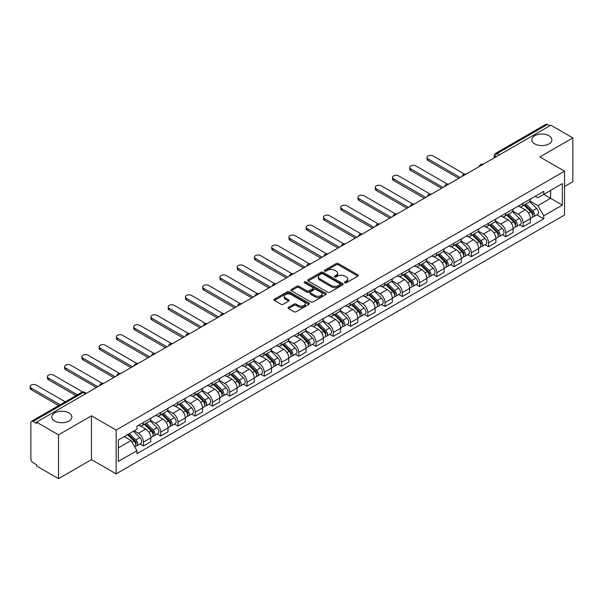 <?xml version="1.0" encoding="UTF-8"?>
<svg xmlns="http://www.w3.org/2000/svg" width="603" height="603" viewBox="0 0 603 603"><rect width="100%" height="100%" fill="white"/><g stroke="black" fill="none" stroke-linecap="round" stroke-linejoin="round"><path stroke-width="0.9" d="M344.81 282.754A1.078 0.618 0 0 0 346.326 282.754L357.865 276.099A1.538 0.889 0 0 0 358.31 275.473A1.538 0.889 0 0 0 357.865 274.847L338.321 263.564A1.538 0.889 0 0 0 336.15 263.564L324.618 270.219A1.078 0.618 0 0 0 324.301 270.657A1.078 0.618 0 0 0 324.618 271.101A1.078 0.618 0 0 0 326.133 271.101L327.625 270.234A4.914 2.834 0 0 1 334.575 270.234L336.203 271.177A4.914 2.834 0 0 1 337.642 273.182A4.914 2.834 0 0 1 336.203 275.187L334.71 276.053A1.078 0.618 0 0 0 334.394 276.491A1.078 0.618 0 0 0 334.71 276.928A1.078 0.618 0 0 0 336.233 276.928L337.725 276.068A4.914 2.834 0 0 1 344.675 276.068L346.303 277.003A4.914 2.834 0 0 1 347.743 279.016A4.914 2.834 0 0 1 346.303 281.021L344.81 281.88A1.078 0.618 0 0 0 344.494 282.317A1.078 0.618 0 0 0 344.81 282.754L344.81 281.88M68.923 412.882A10.01 5.781 0 0 0 58.009 411.63A10.01 5.781 0 0 0 51.828 416.967A10.01 5.781 0 0 0 54.76 421.06A10.01 5.781 0 0 0 65.674 422.311A10.01 5.781 0 0 0 71.855 416.967A10.01 5.781 0 0 0 68.923 412.882M548.956 135.735A10.01 5.781 0 0 0 538.049 134.484A10.01 5.781 0 0 0 531.869 139.821A10.01 5.781 0 0 0 534.801 143.913A10.01 5.781 0 0 0 545.707 145.165A10.01 5.781 0 0 0 551.888 139.821A10.01 5.781 0 0 0 548.956 135.735M288.49 307.311A1.538 0.889 0 0 0 288.038 307.937A1.538 0.889 0 0 0 288.49 308.57L293.97 311.728A1.538 0.889 0 0 0 296.141 311.728L308.955 304.334A1.538 0.889 0 0 0 309.399 303.708A1.538 0.889 0 0 0 308.955 303.083L289.41 291.799A1.538 0.889 0 0 0 287.239 291.799L274.425 299.194A1.538 0.889 0 0 0 273.981 299.819A1.538 0.889 0 0 0 274.425 300.452L281.051 304.274A1.538 0.889 0 0 0 283.222 304.274L288.701 301.108A1.538 0.889 0 0 0 289.154 300.482A1.538 0.889 0 0 0 288.701 299.857L285.423 297.957A4.108 2.374 0 0 1 284.217 296.284A4.108 2.374 0 0 1 286.757 294.091A4.108 2.374 0 0 1 291.226 294.603L304.093 302.035A4.108 2.374 0 0 1 305.299 303.708A4.108 2.374 0 0 1 302.759 305.902A4.108 2.374 0 0 1 298.289 305.382L296.141 304.146A1.538 0.889 0 0 0 293.97 304.146L288.49 307.311L288.49 308.57L293.97 305.427L293.97 304.146M116.153 430.06L91.483 415.821L58.521 434.853L36.512 422.145L550.841 125.198L572.85 137.906L539.889 156.938L564.551 171.177L116.153 430.06L116.153 473.868L564.551 214.985L564.551 171.177M327.738 292.236A1.538 0.889 0 0 0 329.909 292.236L342.715 284.842A1.538 0.889 0 0 0 343.167 284.217A1.538 0.889 0 0 0 342.715 283.591L323.178 272.307A1.538 0.889 0 0 0 321.007 272.307L308.193 279.702A1.538 0.889 0 0 0 307.741 280.327A1.538 0.889 0 0 0 308.193 280.953L327.738 292.236M304.877 282.988A1.078 0.618 0 0 1 305.97 283.139L305.97 281.865L325.839 293.337A1.538 0.889 0 0 1 326.283 293.963A1.538 0.889 0 0 1 325.839 294.588L313.025 301.982A1.538 0.889 0 0 1 310.854 301.982L291.309 290.699L291.309 289.448A1.538 0.889 0 0 0 290.865 290.073A1.538 0.889 0 0 0 291.309 290.699M291.309 289.448L296.797 286.282A1.538 0.889 0 0 1 298.967 286.282L306.889 290.857A1.538 0.889 0 0 0 309.06 290.857L312.701 288.762A1.538 0.889 0 0 0 313.145 288.136A1.538 0.889 0 0 0 312.701 287.503L304.447 282.739A1.078 0.618 0 0 1 304.131 282.302A1.078 0.618 0 0 1 304.794 281.729A1.078 0.618 0 0 1 305.97 281.865M58.521 434.853L58.521 478.661L36.512 465.953L36.512 464.672L33.082 462.697A3.128 1.809 -120 0 1 30.874 458.86L30.874 422.718A3.128 1.809 -120 0 1 31.522 421.286L81.624 392.357A3.128 1.809 60 0 1 83.191 392.515L33.082 421.437A3.128 1.809 -120 0 0 31.522 421.286M564.551 186.508L572.85 181.714L572.85 137.906M58.521 478.661L91.483 459.629L116.153 473.868M36.512 422.145L36.512 423.419L33.082 421.437M499.631 154.767L497.302 153.426A3.128 1.809 60 0 0 495.741 153.268L545.843 124.339A3.128 1.809 60 0 1 547.411 124.497L497.302 153.426A3.128 1.809 120 0 0 495.093 157.255L495.093 157.383M549.732 125.839L547.411 124.497M523.08 203.301A7.198 4.153 60 0 1 521.587 206.528L528.884 202.314A7.198 4.153 -120 0 0 530.376 199.08M512.716 211.05L517.992 214.088A7.198 4.153 60 0 1 523.08 222.906L530.376 218.685A7.198 4.153 -120 0 0 525.288 209.874L520.065 206.859M530.376 218.685L530.376 222.582L523.08 226.796L519.575 224.776M521.587 206.528A7.198 4.153 60 0 1 518.045 206.203M523.08 222.906L523.08 226.796M505.819 213.258A7.198 4.153 60 0 1 504.334 216.492L511.63 212.279A7.198 4.153 -120 0 0 513.123 209.045M502.322 234.74L505.819 236.76L513.123 232.547L513.123 228.65A7.198 4.153 -120 0 0 508.035 219.839L502.812 216.824M504.334 216.492A7.198 4.153 60 0 1 500.791 216.168M495.462 221.007L500.731 224.052A7.198 4.153 60 0 1 505.819 232.864L505.819 236.76M488.566 223.223A7.198 4.153 60 0 1 487.073 226.449L494.377 222.236A7.198 4.153 -120 0 0 495.87 219.01M485.068 244.705L488.566 246.725L495.87 242.512L495.87 238.615A7.198 4.153 -120 0 0 490.782 229.803L485.551 226.781M487.073 226.449A7.198 4.153 60 0 1 483.538 226.125M478.209 230.972L483.478 234.017A7.198 4.153 60 0 1 488.566 242.828L488.566 246.725M471.312 233.188A7.198 4.153 60 0 1 469.82 236.414L477.124 232.2A7.198 4.153 -120 0 0 478.609 228.967M467.815 254.662L471.312 256.682L478.609 252.469L478.609 248.572A7.198 4.153 -120 0 0 473.521 239.76L468.297 236.745M469.82 236.414A7.198 4.153 60 0 1 466.277 236.09M460.948 240.936L466.225 243.974A7.198 4.153 60 0 1 471.312 252.793L471.312 256.682M454.059 243.145A7.198 4.153 60 0 1 452.567 246.378L459.87 242.165A7.198 4.153 -120 0 0 461.355 238.931M450.554 264.627L454.059 266.647L461.355 262.433L461.355 258.536A7.198 4.153 -120 0 0 456.267 249.725L451.044 246.71M452.567 246.378A7.198 4.153 60 0 1 449.024 246.054M443.695 250.893L448.971 253.938A7.198 4.153 60 0 1 454.059 262.75L454.059 266.647M436.806 253.109A7.198 4.153 60 0 1 435.313 256.335L442.61 252.122A7.198 4.153 -120 0 0 444.102 248.896M433.301 274.591L436.806 276.611L444.102 272.398L444.102 268.501A7.198 4.153 -120 0 0 439.014 259.689L433.791 256.667M435.313 256.335A7.198 4.153 60 0 1 431.771 256.011M426.442 260.858L431.718 263.903A7.198 4.153 60 0 1 436.806 272.714L436.806 276.611M419.545 263.074A7.198 4.153 60 0 1 418.06 266.3L425.356 262.086A7.198 4.153 -120 0 0 426.849 258.853M416.047 284.548L419.545 286.568L426.849 282.355L426.849 278.458A7.198 4.153 -120 0 0 421.761 269.647L416.537 266.632M418.06 266.3A7.198 4.153 60 0 1 414.517 265.976M409.188 270.822L414.457 273.86A7.198 4.153 60 0 1 419.545 282.679L419.545 286.568M402.291 273.031A7.198 4.153 60 0 1 400.799 276.264L408.103 272.051A7.198 4.153 -120 0 0 409.595 268.817M398.794 294.513L402.291 296.533L409.595 292.319L409.595 288.422A7.198 4.153 -120 0 0 404.507 279.611L399.276 276.596M400.799 276.264A7.198 4.153 60 0 1 397.264 275.94M391.935 280.779L397.204 283.825A7.198 4.153 60 0 1 402.291 292.636L402.291 296.533M385.038 282.995A7.198 4.153 60 0 1 383.546 286.221L390.85 282.008A7.198 4.153 -120 0 0 392.334 278.782M381.541 304.477L385.038 306.497L392.334 302.276L392.334 298.387A7.198 4.153 -120 0 0 387.247 289.576L382.023 286.553M383.546 286.221A7.198 4.153 60 0 1 380.003 285.897M374.674 290.744L379.95 293.789A7.198 4.153 60 0 1 385.038 302.6L385.038 306.497M367.785 292.96A7.198 4.153 60 0 1 366.292 296.186L373.596 291.973A7.198 4.153 -120 0 0 375.081 288.739M364.28 314.434L367.785 316.454L375.081 312.241L375.081 308.344A7.198 4.153 -120 0 0 369.993 299.533L364.77 296.518M366.292 296.186A7.198 4.153 60 0 1 362.75 295.862M357.421 300.701L362.697 303.746A7.198 4.153 60 0 1 367.785 312.565L367.785 316.454M350.531 302.917A7.198 4.153 60 0 1 349.039 306.151L356.335 301.937A7.198 4.153 -120 0 0 357.828 298.704M347.026 324.399L350.531 326.419L357.828 322.206L357.828 318.309A7.198 4.153 -120 0 0 352.74 309.497L347.516 306.482M349.039 306.151A7.198 4.153 60 0 1 345.496 305.827M340.167 310.666L345.444 313.711A7.198 4.153 60 0 1 350.531 322.522L350.531 326.419M333.271 312.882A7.198 4.153 60 0 1 331.786 316.108L339.082 311.894A7.198 4.153 -120 0 0 340.574 308.668M329.773 334.364L333.271 336.384L340.574 332.163L340.574 328.273A7.198 4.153 -120 0 0 335.487 319.454L330.263 316.439M331.786 316.108A7.198 4.153 60 0 1 328.243 315.784M322.914 320.63L328.183 323.675A7.198 4.153 60 0 1 333.271 332.487L333.271 336.384M316.017 322.839A7.198 4.153 60 0 1 314.525 326.072L321.829 321.859A7.198 4.153 -120 0 0 323.321 318.625M312.52 344.321L316.017 346.341L323.321 342.127L323.321 338.23A7.198 4.153 -120 0 0 318.233 329.419L313.002 326.404M314.525 326.072A7.198 4.153 60 0 1 310.99 325.748M305.661 330.587L310.929 333.632A7.198 4.153 60 0 1 316.017 342.444L316.017 346.341M298.764 332.803A7.198 4.153 60 0 1 297.271 336.037L304.575 331.823A7.198 4.153 -120 0 0 306.06 328.59M295.266 354.285L298.764 356.305L306.068 352.092L306.068 348.195A7.198 4.153 -120 0 0 300.972 339.383L295.749 336.368M297.271 336.037A7.198 4.153 60 0 1 293.729 335.713M288.4 340.552L293.676 343.597A7.198 4.153 60 0 1 298.764 352.408L298.764 356.305M281.511 342.768A7.198 4.153 60 0 1 280.018 345.994L287.322 341.78A7.198 4.153 -120 0 0 288.807 338.554M278.006 364.242L281.511 366.27L288.807 362.049L288.807 358.159A7.198 4.153 -120 0 0 283.719 349.341L278.496 346.326M280.018 345.994A7.198 4.153 60 0 1 276.476 345.67M271.146 350.516L276.423 353.562A7.198 4.153 60 0 1 281.511 362.373L281.511 366.27M264.257 352.725A7.198 4.153 60 0 1 262.765 355.958L270.061 351.745A7.198 4.153 -120 0 0 271.554 348.511M260.752 374.207L264.257 376.227L271.554 372.013L271.554 368.116A7.198 4.153 -120 0 0 266.466 359.305L261.242 356.29M262.765 355.958A7.198 4.153 60 0 1 259.222 355.634M253.893 360.473L259.169 363.519A7.198 4.153 60 0 1 264.257 372.33L264.257 376.227M246.996 362.689A7.198 4.153 60 0 1 245.511 365.923L252.808 361.702A7.198 4.153 -120 0 0 254.3 358.476M243.499 384.171L246.996 386.191L254.3 381.978L254.3 378.081A7.198 4.153 -120 0 0 249.212 369.27L243.989 366.255M245.511 365.923A7.198 4.153 60 0 1 241.969 365.599M236.64 370.438L241.909 373.483A7.198 4.153 60 0 1 246.996 382.294L246.996 386.191M229.743 372.654A7.198 4.153 60 0 1 228.258 375.88L235.554 371.667A7.198 4.153 -120 0 0 237.047 368.441M226.246 394.128L229.743 396.156L237.047 391.935L237.047 388.046A7.198 4.153 -120 0 0 231.959 379.227L226.728 376.212M228.258 375.88A7.198 4.153 60 0 1 224.715 375.556M219.386 380.403L224.655 383.448A7.198 4.153 60 0 1 229.743 392.259L229.743 396.156M212.49 382.611A7.198 4.153 60 0 1 210.997 385.845L218.301 381.631A7.198 4.153 -120 0 0 219.786 378.398M208.992 404.093L212.49 406.113L219.794 401.9L219.794 398.003A7.198 4.153 -120 0 0 214.706 389.191L209.475 386.176M210.997 385.845A7.198 4.153 60 0 1 207.455 385.521M202.133 390.36L207.402 393.405A7.198 4.153 60 0 1 212.49 402.216L212.49 406.113M195.236 392.576A7.198 4.153 60 0 1 193.744 395.809L201.048 391.588A7.198 4.153 -120 0 0 202.533 388.362M191.731 414.057L195.236 416.078L202.533 411.864L202.533 407.967A7.198 4.153 -120 0 0 197.445 399.156L192.221 396.133M193.744 395.809A7.198 4.153 60 0 1 190.201 395.485M184.872 400.324L190.149 403.369A7.198 4.153 60 0 1 195.236 412.181L195.236 416.078M177.983 402.54A7.198 4.153 60 0 1 176.491 405.766L183.787 401.553A7.198 4.153 -120 0 0 185.279 398.327M174.478 424.015L177.983 426.042L185.279 421.821L185.279 417.932A7.198 4.153 -120 0 0 180.191 409.113L174.968 406.098M176.491 405.766A7.198 4.153 60 0 1 172.948 405.442M167.619 410.289L172.895 413.334A7.198 4.153 60 0 1 177.983 422.145L177.983 426.042M160.722 412.497A7.198 4.153 60 0 1 159.237 415.731L166.534 411.517A7.198 4.153 -120 0 0 168.026 408.284M157.225 433.979L160.722 435.999L168.026 431.786L168.026 427.889A7.198 4.153 -120 0 0 162.938 419.077L157.715 416.062M159.237 415.731A7.198 4.153 60 0 1 155.695 415.407M150.366 420.246L155.634 423.291A7.198 4.153 60 0 1 160.722 432.102L160.722 435.999M143.469 422.462A7.198 4.153 60 0 1 141.984 425.695L149.28 421.474A7.198 4.153 -120 0 0 150.773 418.248M139.971 443.944L143.469 445.964L150.773 441.75L150.773 437.853A7.198 4.153 -120 0 0 145.685 429.042L140.461 426.02M141.984 425.695A7.198 4.153 60 0 1 138.441 425.364M134.183 430.828L138.381 433.255A7.198 4.153 60 0 1 143.469 442.067L143.469 445.964M535.298 196.239L537.899 197.746L562.343 183.629L550.614 190.397L550.614 198.319L537.899 205.661L529.969 201.085M118.361 447.878L131.085 440.537L136.941 450.69L118.361 461.416L118.361 439.956L136.941 429.23L136.941 426.231L543.763 191.355L543.763 194.362L562.343 205.088L543.763 215.814L537.899 205.661M562.343 183.629L562.343 205.088M136.941 450.69L136.941 453.69L543.763 218.814L543.763 215.814M91.483 415.821L91.483 459.629M131.085 440.537L124.226 436.572M536.828 214.819L543.763 218.814M345.24 282.913L346.303 282.294A4.914 2.834 0 0 0 347.743 280.289L347.743 279.016M337.642 273.182L337.642 274.463A4.914 2.834 0 0 1 336.203 276.468L335.14 277.079M357.843 276.106L338.321 264.838A1.538 0.889 0 0 0 336.15 264.838L325.047 271.252M342.7 284.85L323.178 273.581A1.538 0.889 0 0 0 321.007 273.581L308.216 280.968L308.193 279.702M340.002 284.654A1.078 0.618 0 0 0 340.318 284.217A1.078 0.618 0 0 0 340.002 283.779L322.846 273.875A1.078 0.618 0 0 0 321.331 273.875L319.756 274.78A4.914 2.834 0 0 0 318.316 276.785A4.914 2.834 0 0 0 319.756 278.79L331.484 285.566A4.914 2.834 0 0 0 338.426 285.566L340.002 284.654L340.002 285.928A1.078 0.618 0 0 0 340.318 285.49L340.318 284.217M318.316 276.785L318.316 278.066A4.914 2.834 0 0 0 319.756 280.071L319.756 278.79M340.002 285.928L338.426 286.84A4.914 2.834 0 0 1 331.484 286.84L319.756 280.071M291.332 290.714L296.797 287.563L296.797 286.282M313.145 288.136L313.145 289.41A1.538 0.889 0 0 1 312.701 290.035L309.06 292.138A1.538 0.889 0 0 1 306.889 292.138L298.967 287.563A1.538 0.889 0 0 0 296.797 287.563M305.97 283.139L325.816 294.603M315.113 295.606A4.108 2.374 0 0 0 319.59 296.118A4.108 2.374 0 0 0 322.123 293.932A4.108 2.374 0 0 0 320.924 292.251L316.387 289.636A1.538 0.889 0 0 0 314.216 289.636L310.583 291.739A1.538 0.889 0 0 0 310.13 292.365A1.538 0.889 0 0 0 310.583 292.99L315.113 295.606L315.113 296.887A4.108 2.374 0 0 0 319.59 297.4A4.108 2.374 0 0 0 322.123 295.206L322.123 293.932M310.13 292.365L310.13 293.638A1.538 0.889 0 0 0 310.583 294.264L310.583 292.99M315.113 296.887L310.583 294.264M305.299 303.708L305.299 304.982A4.108 2.374 0 0 1 302.759 307.176A4.108 2.374 0 0 1 298.289 306.663L296.141 305.427A1.538 0.889 0 0 0 293.97 305.427M284.217 296.284L284.217 297.558A4.108 2.374 0 0 0 285.423 299.231L285.423 297.957M288.701 299.857L288.701 301.108L285.423 299.231M308.932 304.349L289.41 293.073A1.538 0.889 0 0 0 287.239 293.073L274.448 300.46L274.425 299.194M524.007 205.133L530.806 211.841A3.912 2.261 60 0 1 531.831 217.698L530.376 218.542M525.364 206.467L528.243 208.133M464.521 174.094L433.15 155.981A3.595 2.08 -0 0 0 429.23 155.529A3.595 2.08 -0 0 0 427.007 157.451A3.595 2.08 -0 0 0 428.062 158.921L460.247 177.501M524.761 204.696L532.2 212.037A1.877 1.085 60 0 1 532.698 214.856A1.877 1.085 60 0 1 532.524 214.924M525.884 204.048L532.683 210.756A3.912 2.261 60 0 1 533.715 216.613A3.912 2.261 60 0 1 532.532 216.741M529.69 201.575L536.662 208.457A3.912 2.261 60 0 1 537.695 214.314L533.715 216.613M458.815 178.33L428.062 160.579A3.595 2.08 180 0 1 427.007 159.109L427.007 157.451M506.754 215.098L513.545 221.798A3.912 2.261 60 0 1 514.578 227.663L513.123 228.507M508.103 216.432L510.99 218.098M447.268 184.051L415.897 165.938A3.595 2.08 -0 0 0 411.977 165.493A3.595 2.08 -0 0 0 409.754 167.408A3.595 2.08 -0 0 0 410.809 168.878L442.994 187.465M507.507 214.66L514.947 222.002A1.877 1.085 60 0 1 515.444 224.813A1.877 1.085 60 0 1 515.271 224.881M508.63 214.012L515.429 220.713A3.912 2.261 60 0 1 516.462 226.577A3.912 2.261 60 0 1 515.279 226.705M512.437 211.532L519.409 218.414A3.912 2.261 60 0 1 520.442 224.278L516.462 226.577M441.562 188.294L410.809 170.536A3.595 2.08 180 0 1 409.754 169.074L409.754 167.408M489.493 225.055L496.292 231.763A3.912 2.261 60 0 1 497.324 237.627L495.862 238.464M490.85 226.396L493.729 228.055M430.014 194.015L398.643 175.903A3.595 2.08 -0 0 0 394.724 175.45A3.595 2.08 -0 0 0 392.5 177.372A3.595 2.08 -0 0 0 393.555 178.842L425.741 197.422M490.247 224.618L497.694 231.967A1.877 1.085 60 0 1 498.191 234.778A1.877 1.085 60 0 1 498.018 234.846M491.377 223.969L498.176 230.678A3.912 2.261 60 0 1 499.209 236.542A3.912 2.261 60 0 1 498.025 236.662M495.176 221.497L502.156 228.379A3.912 2.261 60 0 1 503.188 234.243L499.209 236.542M424.301 198.251L393.555 180.501A3.595 2.08 180 0 1 392.5 179.031L392.5 177.372M472.239 235.019L479.038 241.728A3.912 2.261 60 0 1 480.071 247.584L478.609 248.428M473.596 236.353L476.476 238.019M412.754 203.972L381.39 185.867A3.595 2.08 -0 0 0 377.47 185.415A3.595 2.08 -0 0 0 375.247 187.337A3.595 2.08 -0 0 0 376.302 188.799L408.487 207.387M472.993 234.582L480.44 241.924A1.877 1.085 60 0 1 480.93 244.743A1.877 1.085 60 0 1 480.764 244.81M474.124 233.934L480.915 240.642A3.912 2.261 60 0 1 481.948 246.499A3.912 2.261 60 0 1 480.772 246.627M477.923 231.462L484.902 238.343A3.912 2.261 60 0 1 485.935 244.2L481.948 246.499M407.048 208.216L376.302 190.465A3.595 2.08 180 0 1 375.247 188.995L375.247 187.337M454.986 244.984L461.785 251.685A3.912 2.261 60 0 1 462.818 257.549L461.355 258.393M456.343 246.318L459.222 247.984M395.5 213.937L364.137 195.824A3.595 2.08 -0 0 0 360.21 195.38A3.595 2.08 -0 0 0 357.994 197.294A3.595 2.08 -0 0 0 359.049 198.764L391.234 217.351M455.74 244.547L463.187 251.888A1.877 1.085 60 0 1 463.677 254.7A1.877 1.085 60 0 1 463.511 254.768M456.863 243.891L463.662 250.599A3.912 2.261 60 0 1 464.694 256.463A3.912 2.261 60 0 1 463.511 256.592M460.669 241.419L467.649 248.3A3.912 2.261 60 0 1 468.674 254.165L464.694 256.463M389.794 218.18L359.049 200.422A3.595 2.08 180 0 1 357.994 198.96L357.994 197.294M437.733 254.941L444.532 261.649A3.912 2.261 60 0 1 445.557 267.513L444.102 268.35M439.09 256.283L441.969 257.941M378.247 223.901L346.876 205.789A3.595 2.08 -0 0 0 342.956 205.337A3.595 2.08 -0 0 0 340.74 207.259A3.595 2.08 -0 0 0 341.788 208.728L373.973 227.308M438.487 254.504L445.926 261.853A1.877 1.085 60 0 1 446.424 264.664A1.877 1.085 60 0 1 446.25 264.732M439.61 253.855L446.408 260.564A3.912 2.261 60 0 1 447.441 266.428A3.912 2.261 60 0 1 446.258 266.549M443.416 251.383L450.388 258.265A3.912 2.261 60 0 1 451.421 264.129L447.441 266.428M372.541 228.138L341.788 210.387A3.595 2.08 180 0 1 340.74 208.917L340.74 207.259M420.479 264.905L427.271 271.614A3.912 2.261 60 0 1 428.303 277.47L426.849 278.315M421.829 266.24L424.716 267.905M360.993 233.858L329.622 215.753A3.595 2.08 -0 0 0 325.703 215.301A3.595 2.08 -0 0 0 323.479 217.223A3.595 2.08 -0 0 0 324.535 218.685L356.72 237.273M421.233 264.468L428.673 271.81A1.877 1.085 60 0 1 429.17 274.629A1.877 1.085 60 0 1 428.997 274.697M422.356 263.82L429.155 270.521A3.912 2.261 60 0 1 430.188 276.385A3.912 2.261 60 0 1 429.004 276.513M426.163 261.34L433.135 268.222A3.912 2.261 60 0 1 434.168 274.086L430.188 276.385M355.288 238.102L324.535 220.351A3.595 2.08 180 0 1 323.479 218.881L323.479 217.223M403.219 274.862L410.017 281.571A3.912 2.261 60 0 1 411.05 287.435L409.588 288.279M404.575 276.204L407.462 277.87M343.74 243.823L312.369 225.71A3.595 2.08 -0 0 0 308.45 225.266A3.595 2.08 -0 0 0 306.226 227.18A3.595 2.08 -0 0 0 307.281 228.65L339.466 247.23M403.972 274.433L411.419 281.774A1.877 1.085 60 0 1 411.917 284.586A1.877 1.085 60 0 1 411.743 284.654M405.103 273.777L411.902 280.485A3.912 2.261 60 0 1 412.934 286.35A3.912 2.261 60 0 1 411.751 286.478M408.909 271.305L415.882 278.187A3.912 2.261 60 0 1 416.914 284.051L412.934 286.35M338.027 248.067L307.281 230.308A3.595 2.08 180 0 1 306.226 228.846L306.226 227.18M385.965 284.827L392.764 291.535A3.912 2.261 60 0 1 393.797 297.4L392.334 298.236M387.322 286.169L390.201 287.827M326.479 253.788L295.116 235.675A3.595 2.08 -0 0 0 291.196 235.223A3.595 2.08 -0 0 0 288.973 237.145A3.595 2.08 -0 0 0 290.028 238.615L322.213 257.195M386.719 284.39L394.166 291.739A1.877 1.085 60 0 1 394.656 294.55A1.877 1.085 60 0 1 394.49 294.618M387.85 283.742L394.641 290.45A3.912 2.261 60 0 1 395.674 296.314A3.912 2.261 60 0 1 394.498 296.435M391.649 281.269L398.628 288.151A3.912 2.261 60 0 1 399.661 294.015L395.674 296.314M320.773 258.024L290.028 240.273A3.595 2.08 180 0 1 288.973 238.803L288.973 237.145M368.712 294.792L375.511 301.492A3.912 2.261 60 0 1 376.543 307.357L375.081 308.201M370.069 296.126L372.948 297.792M309.226 263.745L277.862 245.64A3.595 2.08 -0 0 0 273.935 245.187A3.595 2.08 -0 0 0 271.719 247.109A3.595 2.08 -0 0 0 272.775 248.572L304.96 267.159M369.466 294.354L376.913 301.696A1.877 1.085 60 0 1 377.403 304.515A1.877 1.085 60 0 1 377.237 304.583M370.589 293.706L377.388 300.407A3.912 2.261 60 0 1 378.42 306.271A3.912 2.261 60 0 1 377.237 306.399M374.395 291.226L381.375 298.108A3.912 2.261 60 0 1 382.4 303.972L378.42 306.271M303.52 267.988L272.775 250.237A3.595 2.08 180 0 1 271.719 248.768L271.719 247.109M351.459 304.749L358.257 311.457A3.912 2.261 60 0 1 359.282 317.321L357.828 318.165M352.815 306.09L355.695 307.756M291.973 273.709L260.602 255.597A3.595 2.08 -0 0 0 256.682 255.152A3.595 2.08 -0 0 0 254.466 257.066A3.595 2.08 -0 0 0 255.514 258.536L287.706 277.116M352.212 304.319L359.652 311.661A1.877 1.085 60 0 1 360.149 314.472A1.877 1.085 60 0 1 359.976 314.54M353.335 303.663L360.134 310.372A3.912 2.261 60 0 1 361.167 316.236A3.912 2.261 60 0 1 359.983 316.364M357.142 301.191L364.114 308.073A3.912 2.261 60 0 1 365.147 313.937L361.167 316.236M286.267 277.953L255.514 260.195A3.595 2.08 180 0 1 254.466 258.725L254.466 257.066M334.205 314.713L340.996 321.422A3.912 2.261 60 0 1 342.029 327.286L340.574 328.122M335.554 316.055L338.441 317.713M274.719 283.674L243.348 265.561A3.595 2.08 -0 0 0 239.429 265.109A3.595 2.08 -0 0 0 237.205 267.031A3.595 2.08 -0 0 0 238.26 268.501L270.446 287.081M334.959 314.276L342.398 321.625A1.877 1.085 60 0 1 342.896 324.437A1.877 1.085 60 0 1 342.723 324.504M336.082 313.628L342.881 320.336A3.912 2.261 60 0 1 343.914 326.2A3.912 2.261 60 0 1 342.73 326.321M339.888 311.156L346.861 318.037A3.912 2.261 60 0 1 347.893 323.901L343.914 326.2M269.013 287.91L238.26 270.159A3.595 2.08 180 0 1 237.205 268.689L237.205 267.031M316.944 324.678L323.743 331.379A3.912 2.261 60 0 1 324.776 337.243L323.321 338.087M318.301 326.012L321.188 327.678M257.466 293.631L226.095 275.526A3.595 2.08 -0 0 0 222.175 275.074A3.595 2.08 -0 0 0 219.952 276.996A3.595 2.08 -0 0 0 221.007 278.458L253.192 297.045M317.698 324.241L325.145 331.582A1.877 1.085 60 0 1 325.643 334.401A1.877 1.085 60 0 1 325.469 334.469M318.829 323.592L325.628 330.293A3.912 2.261 60 0 1 326.66 336.157A3.912 2.261 60 0 1 325.477 336.286M322.635 321.113L329.607 327.994A3.912 2.261 60 0 1 330.64 333.858L326.66 336.157M251.752 297.874L221.007 280.124A3.595 2.08 180 0 1 219.952 278.654L219.952 276.996M299.691 334.635L306.49 341.343A3.912 2.261 60 0 1 307.522 347.207L306.06 348.052M301.048 335.977L303.927 337.642M240.205 303.595L208.842 285.483A3.595 2.08 -0 0 0 204.922 285.038A3.595 2.08 -0 0 0 202.698 286.953A3.595 2.08 -0 0 0 203.754 288.422L235.939 307.002M300.445 334.205L307.892 341.547A1.877 1.085 60 0 1 308.382 344.358A1.877 1.085 60 0 1 308.216 344.426M301.575 333.549L308.367 340.258A3.912 2.261 60 0 1 309.399 346.122A3.912 2.261 60 0 1 308.223 346.25M305.374 331.077L312.354 337.959A3.912 2.261 60 0 1 313.387 343.823L309.399 346.122M234.499 307.839L203.754 290.081A3.595 2.08 180 0 1 202.698 288.611L202.698 286.953M282.438 344.599L289.236 351.308A3.912 2.261 60 0 1 290.269 357.172L288.807 358.009M283.794 345.934L286.674 347.599M222.952 313.56L191.588 295.447A3.595 2.08 -0 0 0 187.661 294.995A3.595 2.08 -0 0 0 185.445 296.917A3.595 2.08 -0 0 0 186.5 298.387L218.685 316.967M283.191 344.162L290.638 351.511A1.877 1.085 60 0 1 291.128 354.323A1.877 1.085 60 0 1 290.963 354.391M284.315 343.514L291.113 350.222A3.912 2.261 60 0 1 292.146 356.087A3.912 2.261 60 0 1 290.963 356.207M288.121 341.042L295.101 347.923A3.912 2.261 60 0 1 296.126 353.788L292.146 356.087M217.246 317.796L186.5 300.045A3.595 2.08 180 0 1 185.445 298.575L185.445 296.917M265.184 354.564L271.983 361.265A3.912 2.261 60 0 1 273.008 367.129L271.554 367.973M266.541 355.898L269.42 357.564M205.698 323.517L174.327 305.412A3.595 2.08 -0 0 0 170.408 304.96A3.595 2.08 -0 0 0 168.192 306.874A3.595 2.08 -0 0 0 169.239 308.344L201.432 326.932M265.938 354.127L273.378 361.468A1.877 1.085 60 0 1 273.875 364.287A1.877 1.085 60 0 1 273.702 364.355M267.061 353.479L273.86 360.179A3.912 2.261 60 0 1 274.893 366.044A3.912 2.261 60 0 1 273.709 366.172M270.868 350.999L277.84 357.881A3.912 2.261 60 0 1 278.872 363.745L274.893 366.044M199.992 327.761L169.239 310.01A3.595 2.08 180 0 1 168.192 308.54L168.192 306.874M247.931 364.521L254.722 371.229A3.912 2.261 60 0 1 255.755 377.094L254.3 377.938M249.28 365.863L252.167 367.529M188.445 333.482L157.074 315.369A3.595 2.08 -0 0 0 153.154 314.924A3.595 2.08 -0 0 0 150.931 316.839A3.595 2.08 -0 0 0 151.986 318.309L184.171 336.889M248.685 364.091L256.124 371.433A1.877 1.085 60 0 1 256.622 374.244A1.877 1.085 60 0 1 256.448 374.312M249.808 363.436L256.607 370.144A3.912 2.261 60 0 1 257.639 376.008A3.912 2.261 60 0 1 256.456 376.136M253.614 360.963L260.586 367.845A3.912 2.261 60 0 1 261.619 373.709L257.639 376.008M182.739 337.725L151.986 319.967A3.595 2.08 180 0 1 150.931 318.497L150.931 316.839M230.67 374.486L237.469 381.194A3.912 2.261 60 0 1 238.502 387.058L237.047 387.895M232.027 375.82L234.914 377.486M171.192 343.446L139.821 325.334A3.595 2.08 -0 0 0 135.901 324.881A3.595 2.08 -0 0 0 133.678 326.803A3.595 2.08 -0 0 0 134.733 328.273L166.918 346.853M231.424 374.048L238.871 381.398A1.877 1.085 60 0 1 239.368 384.209A1.877 1.085 60 0 1 239.195 384.277M232.554 373.4L239.353 380.109A3.912 2.261 60 0 1 240.386 385.973A3.912 2.261 60 0 1 239.203 386.093M236.361 370.928L243.333 377.81A3.912 2.261 60 0 1 244.366 383.674L240.386 385.973M165.478 347.682L134.733 329.931A3.595 2.08 180 0 1 133.678 328.462L133.678 326.803M213.417 384.45L220.216 391.151A3.912 2.261 60 0 1 221.248 397.015L219.786 397.859M214.774 385.784L217.653 387.45M153.931 353.403L122.567 335.298A3.595 2.08 -0 0 0 118.648 334.846A3.595 2.08 -0 0 0 116.424 336.76A3.595 2.08 -0 0 0 117.479 338.23L149.665 356.818M214.171 384.013L221.618 391.355A1.877 1.085 60 0 1 222.108 394.174A1.877 1.085 60 0 1 221.942 394.241M215.301 383.365L222.1 390.066A3.912 2.261 60 0 1 223.125 395.93A3.912 2.261 60 0 1 221.949 396.058M219.1 380.885L226.08 387.767A3.912 2.261 60 0 1 227.112 393.631L223.125 395.93M148.225 357.647L117.479 339.896A3.595 2.08 180 0 1 116.424 338.426L116.424 336.76M196.163 394.407L202.962 401.116A3.912 2.261 60 0 1 203.995 406.98L202.533 407.824M197.52 395.749L200.4 397.407M136.677 363.368L105.314 345.255A3.595 2.08 -0 0 0 101.387 344.81A3.595 2.08 -0 0 0 99.171 346.725A3.595 2.08 -0 0 0 100.226 348.195L132.411 366.775M196.917 393.978L204.364 401.319A1.877 1.085 60 0 1 204.854 404.131A1.877 1.085 60 0 1 204.688 404.198M198.04 393.322L204.839 400.03A3.912 2.261 60 0 1 205.872 405.894A3.912 2.261 60 0 1 204.688 406.015M201.847 390.85L208.826 397.731A3.912 2.261 60 0 1 209.852 403.595L205.872 405.894M130.972 367.604L100.226 349.853A3.595 2.08 180 0 1 99.171 348.383L99.171 346.725M178.91 404.372L185.709 411.08A3.912 2.261 60 0 1 186.742 416.944L185.279 417.781M180.267 405.706L183.146 407.372M119.424 373.332L88.053 355.22A3.595 2.08 -0 0 0 84.134 354.768A3.595 2.08 -0 0 0 81.918 356.69A3.595 2.08 -0 0 0 82.965 358.159L115.158 376.739M179.664 403.935L187.103 411.276A1.877 1.085 60 0 1 187.601 414.095A1.877 1.085 60 0 1 187.427 414.163M180.787 403.286L187.586 409.995A3.912 2.261 60 0 1 188.618 415.851A3.912 2.261 60 0 1 187.435 415.98M184.593 400.814L191.566 407.696A3.912 2.261 60 0 1 192.598 413.552L188.618 415.851M113.718 377.568L82.965 359.818A3.595 2.08 180 0 1 81.918 358.348L81.918 356.69M161.657 414.336L168.448 421.037A3.912 2.261 60 0 1 169.481 426.901L168.026 427.746M163.006 415.671L165.893 417.336M102.171 383.289L70.8 365.184A3.595 2.08 -0 0 0 66.88 364.732A3.595 2.08 -0 0 0 64.657 366.647A3.595 2.08 -0 0 0 65.712 368.116L97.897 386.704M162.411 413.899L169.85 421.241A1.877 1.085 60 0 1 170.347 424.06A1.877 1.085 60 0 1 170.174 424.128M163.534 413.251L170.332 419.952A3.912 2.261 60 0 1 171.365 425.816A3.912 2.261 60 0 1 170.182 425.944M167.34 410.771L174.312 417.653A3.912 2.261 60 0 1 175.345 423.517L171.365 425.816M96.465 387.533L65.712 369.782A3.595 2.08 180 0 1 64.657 368.312L64.657 366.647M144.396 424.293L151.195 431.002A3.912 2.261 60 0 1 152.227 436.866L150.773 437.71M145.753 425.635L148.639 427.293M82.701 391.973L53.546 375.141A3.595 2.08 -0 0 0 49.627 374.689A3.595 2.08 -0 0 0 47.403 376.611A3.595 2.08 -0 0 0 48.459 378.081L77.403 394.792M145.15 423.864L152.597 431.205A1.877 1.085 60 0 1 153.094 434.017A1.877 1.085 60 0 1 152.921 434.085M146.28 423.208L153.079 429.916A3.912 2.261 60 0 1 154.112 435.781A3.912 2.261 60 0 1 152.928 435.901M150.087 420.736L157.059 427.617A3.912 2.261 60 0 1 158.092 433.482L154.112 435.781M75.97 395.621L48.459 379.739A3.595 2.08 180 0 1 47.403 378.269L47.403 376.611M127.55 434.657L133.941 440.966A3.912 2.261 60 0 1 134.974 446.823L134.778 446.936M128.499 435.592L131.379 437.258M65.237 401.817L36.293 385.106A3.595 2.08 -0 0 0 32.374 384.654A3.595 2.08 -0 0 0 30.15 386.576A3.595 2.08 -0 0 0 31.205 388.046L60.149 404.756M128.303 434.22L135.343 441.162A1.877 1.085 60 0 1 135.841 443.981A1.877 1.085 60 0 1 135.667 444.049M129.426 433.572L135.826 439.881A3.912 2.261 60 0 1 136.851 445.738A3.912 2.261 60 0 1 135.675 445.866M133.414 431.273L139.806 437.582A3.912 2.261 60 0 1 140.838 443.439L136.851 445.738M58.71 405.585L31.205 389.704A3.595 2.08 180 0 1 30.15 388.234L30.15 386.576M495.206 157.323L495.093 157.255A3.128 1.809 0 0 1 494.174 155.981L494.174 157.911M160.722 432.102L168.026 427.889M177.983 422.145L185.279 417.932M195.236 412.181L202.533 407.967M212.49 402.216L219.794 398.003M229.743 392.259L237.047 388.046M246.996 382.294L254.3 378.081M264.257 372.33L271.554 368.116M281.511 362.373L288.807 358.159M298.764 352.408L306.068 348.195M316.017 342.444L323.321 338.23M333.271 332.487L340.574 328.273M350.531 322.522L357.828 318.309M367.785 312.565L375.081 308.344M385.038 302.6L392.334 298.387M402.291 292.636L409.595 288.422M419.545 282.679L426.849 278.458M436.806 272.714L444.102 268.501M454.059 262.75L461.355 258.536M471.312 252.793L478.609 248.572M488.566 242.828L495.87 238.615M505.819 232.864L513.123 228.65M143.469 442.067L150.773 437.853M138.381 433.255L145.685 429.042M155.634 423.291L162.938 419.077M172.895 413.334L180.191 409.113M190.149 403.369L197.445 399.156M207.402 393.405L214.706 389.191M224.655 383.448L231.959 379.227M241.909 373.483L249.212 369.27M259.169 363.519L266.466 359.305M276.423 353.562L283.719 349.341M293.676 343.597L300.972 339.383M310.929 333.632L318.233 329.419M328.183 323.675L335.487 319.454M345.444 313.711L352.74 309.497M362.697 303.746L369.993 299.533M379.95 293.789L387.247 289.576M397.204 283.825L404.507 279.611M414.457 273.86L421.761 269.647M431.718 263.903L439.014 259.689M448.971 253.938L456.267 249.725M466.225 243.974L473.521 239.76M483.478 234.017L490.782 229.803M500.731 224.052L508.035 219.839M517.992 214.088L525.288 209.874M482.95 164.393A3.128 1.809 120 0 0 481.571 165.192M465.697 174.357A3.128 1.809 120 0 0 464.318 175.149M448.444 184.314A3.128 1.809 120 0 0 447.064 185.113M431.19 194.279A3.128 1.809 120 0 0 429.811 195.078M413.937 204.244A3.128 1.809 120 0 0 412.55 205.035M396.676 214.201A3.128 1.809 120 0 0 395.297 215M379.423 224.165A3.128 1.809 120 0 0 378.043 224.964M362.169 234.13A3.128 1.809 120 0 0 360.79 234.921M344.916 244.087A3.128 1.809 120 0 0 343.537 244.886M327.663 254.051A3.128 1.809 120 0 0 326.276 254.85M310.402 264.016A3.128 1.809 120 0 0 309.022 264.807M293.148 273.973A3.128 1.809 120 0 0 291.769 274.772M275.895 283.938A3.128 1.809 120 0 0 274.516 284.737M258.642 293.902A3.128 1.809 120 0 0 257.262 294.694M241.388 303.859A3.128 1.809 120 0 0 240.002 304.658M224.128 313.824A3.128 1.809 120 0 0 222.748 314.623M206.874 323.781A3.128 1.809 120 0 0 205.495 324.58M189.621 333.745A3.128 1.809 120 0 0 188.242 334.544M172.368 343.71A3.128 1.809 120 0 0 170.988 344.509M155.114 353.667A3.128 1.809 120 0 0 153.727 354.466M137.853 363.632A3.128 1.809 120 0 0 136.474 364.431M120.6 373.596A3.128 1.809 120 0 0 119.221 374.395M103.347 383.553A3.128 1.809 120 0 0 101.967 384.352M85.513 393.849L83.191 392.515A3.128 1.809 120 0 1 84.752 392.357A3.128 3.128 0 0 0 81.624 392.357M346.303 282.294L346.303 281.021M334.71 276.928L334.71 276.053M336.203 276.468L336.203 275.187M324.618 271.101L324.618 270.219M336.15 264.838L336.15 263.564M338.321 264.838L338.321 263.564M357.865 276.099L357.865 274.847M321.007 273.581L321.007 272.307M323.178 273.581L323.178 272.307M342.715 284.842L342.715 283.591M331.484 286.84L331.484 285.566M338.426 286.84L338.426 285.566M298.967 287.563L298.967 286.282M306.889 292.138L306.889 290.857M309.06 292.138L309.06 290.857M312.701 290.035L312.701 288.762M325.839 294.588L325.839 293.337M296.141 305.427L296.141 304.146M298.289 306.663L298.289 305.382M287.239 293.073L287.239 291.799M289.41 293.073L289.41 291.799M308.955 304.334L308.955 303.083M530.806 211.841L528.56 213.138M533.09 213.997L532.381 214.404M536.662 208.457L532.683 210.756M428.062 160.579L428.062 158.921M513.545 221.798L511.299 223.095M515.829 223.954L515.128 224.361M519.409 218.414L515.429 220.713M410.809 170.536L410.809 168.878M496.292 231.763L494.045 233.06M498.575 233.919L497.874 234.326M502.156 228.379L498.176 230.678M393.555 180.501L393.555 178.842M479.038 241.728L476.792 243.024M481.322 243.883L480.614 244.29M484.902 238.343L480.915 240.642M376.302 190.465L376.302 188.799M461.785 251.685L459.539 252.981M464.069 253.84L463.36 254.247M467.649 248.3L463.662 250.599M359.049 200.422L359.049 198.764M444.532 261.649L442.285 262.946M446.815 263.805L446.107 264.212M450.388 258.265L446.408 260.564M341.788 210.387L341.788 208.728M427.271 271.614L425.025 272.91M429.555 273.77L428.854 274.177M433.135 268.222L429.155 270.521M324.535 220.351L324.535 218.685M410.017 281.571L407.771 282.867M412.301 283.727L411.6 284.134M415.882 278.187L411.902 280.485M307.281 230.308L307.281 228.65M392.764 291.535L390.518 292.832M395.048 293.691L394.347 294.098M398.628 288.151L394.641 290.45M290.028 240.273L290.028 238.615M375.511 301.492L373.265 302.796M377.795 303.656L377.086 304.063M381.375 298.108L377.388 300.407M272.775 250.237L272.775 248.572M358.257 311.457L356.011 312.753M360.541 313.613L359.833 314.02M364.114 308.073L360.134 310.372M255.514 260.195L255.514 258.536M340.996 321.422L338.75 322.718M343.28 323.577L342.579 323.984M346.861 318.037L342.881 320.336M238.26 270.159L238.26 268.501M323.743 331.379L321.497 332.675M326.027 333.542L325.326 333.949M329.607 327.994L325.628 330.293M221.007 280.124L221.007 278.458M306.49 341.343L304.244 342.64M308.774 343.499L308.073 343.906M312.354 337.959L308.367 340.258M203.754 290.081L203.754 288.422M289.236 351.308L286.99 352.604M291.52 353.464L290.812 353.871M295.101 347.923L291.113 350.222M186.5 300.045L186.5 298.387M271.983 361.265L269.737 362.561M274.267 363.428L273.558 363.835M277.84 357.881L273.86 360.179M169.239 310.01L169.239 308.344M254.722 371.229L252.476 372.526M257.006 373.385L256.305 373.792M260.586 367.845L256.607 370.144M151.986 319.967L151.986 318.309M237.469 381.194L235.223 382.49M239.753 383.35L239.052 383.757M243.333 377.81L239.353 380.109M134.733 329.931L134.733 328.273M220.216 391.151L217.969 392.447M222.499 393.314L221.798 393.721M226.08 387.767L222.1 390.066M117.479 339.896L117.479 338.23M202.962 401.116L200.716 402.412M205.246 403.271L204.538 403.678M208.826 397.731L204.839 400.03M100.226 349.853L100.226 348.195M185.709 411.08L183.463 412.377M187.993 413.236L187.284 413.643M191.566 407.696L187.586 409.995M82.965 359.818L82.965 358.159M168.448 421.037L166.202 422.334M170.732 423.2L170.031 423.6M174.312 417.653L170.332 419.952M65.712 369.782L65.712 368.116M151.195 431.002L148.949 432.298M153.479 433.158L152.778 433.565M157.059 427.617L153.079 429.916M48.459 379.739L48.459 378.081M133.941 440.966L131.982 442.097M136.225 443.122L135.524 443.529M139.806 437.582L135.826 439.881M31.205 389.704L31.205 388.046M483.222 164.242A3.128 3.128 0 0 0 479.204 166.556M465.961 174.199A3.128 3.128 0 0 0 461.951 176.521M448.707 184.164A3.128 3.128 0 0 0 444.697 186.478M431.454 194.128A3.128 3.128 0 0 0 427.437 196.442M414.201 204.085A3.128 3.128 0 0 0 410.183 206.407M396.947 214.05A3.128 3.128 0 0 0 392.93 216.364M379.686 224.014A3.128 3.128 0 0 0 375.677 226.329M362.433 233.972A3.128 3.128 0 0 0 358.423 236.293M345.18 243.936A3.128 3.128 0 0 0 341.162 246.25M327.926 253.901A3.128 3.128 0 0 0 323.909 256.215M310.673 263.858A3.128 3.128 0 0 0 306.656 266.179M293.412 273.822A3.128 3.128 0 0 0 289.402 276.136M276.159 283.787A3.128 3.128 0 0 0 272.149 286.101M258.906 293.744A3.128 3.128 0 0 0 254.896 296.065M241.652 303.708A3.128 3.128 0 0 0 237.635 306.023M224.399 313.666A3.128 3.128 0 0 0 220.381 315.987M207.138 323.63A3.128 3.128 0 0 0 203.128 325.952M189.885 333.595A3.128 3.128 0 0 0 185.875 335.909M172.631 343.552A3.128 3.128 0 0 0 168.621 345.873M155.378 353.516A3.128 3.128 0 0 0 151.361 355.838M138.125 363.481A3.128 3.128 0 0 0 134.107 365.795M120.864 373.438A3.128 3.128 0 0 0 116.854 375.759M103.61 383.402A3.128 3.128 0 0 0 99.601 385.724M86.425 393.322L84.752 392.357M495.741 153.268A3.128 3.128 0 0 0 494.174 155.981"/></g></svg>
